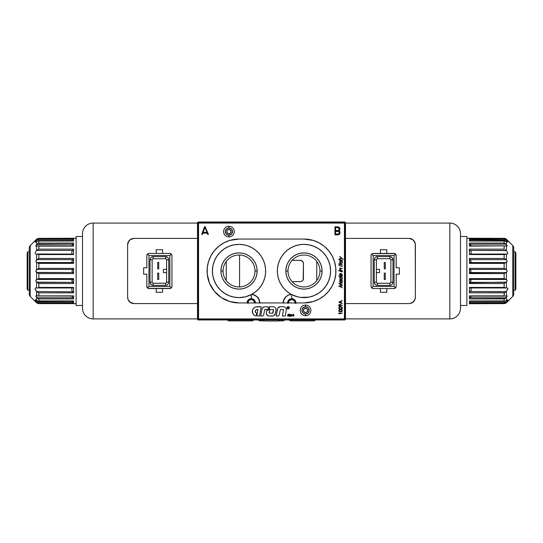 <?xml version="1.0" encoding="UTF-8"?>
<svg xmlns="http://www.w3.org/2000/svg" width="543" height="543" viewBox="0 0 543 543"><rect width="100%" height="100%" fill="white"/><g stroke="black" fill="none" stroke-linecap="round" stroke-linejoin="round"><path stroke-width="0.81" d="M226.248 261.407L226.248 280.568L226.248 261.407M316.752 280.568L316.752 261.407L316.752 280.568M259.629 303.123L259.086 299.899L257.382 297.116L254.776 295.195L251.653 294.421A26.621 26.621 0 0 1 239.056 297.605L233.836 297.096L228.841 295.582L224.239 293.118L220.207 289.813L216.895 285.774L214.437 281.172L212.917 276.183L212.408 270.991L212.917 265.798L214.437 260.803L216.895 256.201L220.207 252.169L224.239 248.857L228.841 246.4L233.836 244.879L239.029 244.37A26.621 26.621 0 0 0 233.823 297.096A26.621 26.621 0 0 0 239.008 297.605A26.621 26.621 0 0 1 212.408 270.991A26.621 26.621 0 0 1 239.029 244.37L239.049 244.37A26.621 26.621 0 0 1 264.828 277.541L263.389 281.715L261.292 285.577L258.583 289.046L255.339 292.019L251.273 294.625L251.273 298.67L254.226 299.919L255.454 302.933M255 270.991A15.971 15.971 0 0 0 239.029 255.02A15.971 15.971 0 0 0 223.058 270.991L220.926 270.991A18.102 18.102 0 0 1 239.029 252.889A18.102 18.102 0 0 1 257.124 270.991L255 270.991A15.971 15.971 0 0 1 239.029 286.962A15.971 15.971 0 0 1 223.058 270.991A15.971 15.971 0 0 1 239.029 255.02A15.971 15.971 0 0 1 255 270.991L257.124 270.991A18.102 18.102 0 0 1 239.029 289.086A18.102 18.102 0 0 1 220.926 270.991L223.058 270.991A15.971 15.971 0 0 0 239.029 286.962A15.971 15.971 0 0 0 255 270.991M254.47 266.918L254.307 266.355M253.533 264.305L253.024 263.294M303.958 244.37A26.621 26.621 0 0 0 278.172 277.541L277.446 273.217L277.446 268.819L278.165 264.475L279.591 260.314L281.681 256.445L284.383 252.97L287.614 249.99L291.299 247.581L295.324 245.816L299.587 244.737L303.971 244.37A26.621 26.621 0 0 1 330.592 270.991A26.621 26.621 0 0 1 291.727 294.625L291.347 294.421A26.621 26.621 0 0 0 303.944 297.605M278.179 277.568A26.621 26.621 0 0 0 287.647 292.012M287.675 292.032A26.621 26.621 0 0 0 291.333 294.415M287.546 302.933L288.774 299.919L291.727 298.67L291.727 294.625L291.347 294.421A26.621 26.621 0 0 1 303.971 244.37L309.164 244.879A26.621 26.621 0 0 0 303.992 244.37L303.917 244.37M319.942 270.991A15.971 15.971 0 0 0 303.971 255.02A15.971 15.971 0 0 0 288 270.991L285.876 270.991A18.102 18.102 0 0 1 303.971 252.889A18.102 18.102 0 0 1 322.074 270.991L319.942 270.991A15.971 15.971 0 0 1 303.971 286.962A15.971 15.971 0 0 1 288 270.991A15.971 15.971 0 0 1 303.971 255.02A15.971 15.971 0 0 1 319.942 270.991L322.074 270.991A18.102 18.102 0 0 1 303.971 289.086A18.102 18.102 0 0 1 285.876 270.991L288 270.991A15.971 15.971 0 0 0 303.971 286.962A15.971 15.971 0 0 0 319.942 270.991M288.693 266.355L288.53 266.912M287.349 302.906L287.702 302.79M258.285 297.544L257.66 297.605M239.558 286.948L239.558 255.027M292.073 281.634L300.87 281.573L302.505 280.704L303.198 279.665L303.442 263.538L302.906 261.76L300.87 260.402L292.073 260.341L300.245 260.341A3.197 3.197 0 0 1 303.442 263.538L303.442 278.444A3.197 3.197 0 0 1 300.245 281.634L292.073 281.634L300.87 281.573M303.442 278.444L303.442 263.538M300.87 260.402L300.245 260.341M301.623 286.785L303.075 286.935M289.467 277.67L289.976 278.681M288.53 275.063L288.693 275.627M299.308 297.197L298.412 297.021M294.075 295.697L293.295 295.372M290.057 293.682L288.523 292.663M286.025 290.641L284.824 289.473M282.272 286.405L281.783 285.686M279.482 281.417L278.973 280.134M277.996 276.787L277.663 275.036M277.371 271.928L277.371 270.068M277.663 266.952L277.989 265.215M278.987 261.821L279.475 260.579M281.769 256.31L282.326 255.495M284.803 252.522L286.018 251.334M288.503 249.332L290.043 248.307M292.779 246.841L294.455 246.135M297.612 245.144L299.145 244.812M314.159 246.4L318.761 248.857L322.793 252.169L326.105 256.201L328.563 260.803L330.083 265.798L330.592 270.991L330.083 276.183L328.563 281.172L326.105 285.774L322.793 289.813L318.761 293.118L314.159 295.582L309.164 297.096A26.621 26.621 0 0 0 309.177 244.886L314.159 246.4L318.761 248.857M322.074 270.991L321.727 267.455L320.696 264.061L319.026 260.932L316.773 258.19L314.03 255.936L310.901 254.267L307.508 253.235L303.971 252.889L300.442 253.235L297.048 254.267L293.919 255.936L291.177 258.19L288.924 260.932L287.254 264.061L286.222 267.455L285.876 270.991L286.222 274.52L287.254 277.914L288.924 281.043L291.177 283.785L293.919 286.039L297.048 287.709L300.442 288.74L303.971 289.086L307.508 288.74L310.901 287.709L314.03 286.039L316.773 283.785L319.026 281.043L320.696 277.914L321.727 274.52L322.074 270.991M303.992 297.605A26.621 26.621 0 0 0 309.157 297.096L300.802 297.415L297.673 296.851L291.727 294.625L291.727 298.67L294.795 299.919L296.071 302.933M283.371 302.933A8.518 8.362 -90 0 1 291.347 294.421L288.102 295.195L285.394 297.109L283.622 299.892L283.052 303.116L283.622 299.892L285.394 297.109L288.102 295.195L291.347 294.421L288.224 295.195L285.618 297.116L283.914 299.899L283.371 303.123M259.378 299.892L259.948 303.116L259.378 299.892L257.606 297.109L259.378 299.892M254.898 295.195L257.606 297.109L253.316 294.652L254.898 295.195M259.629 302.933A8.518 8.362 90 0 0 251.653 294.421L253.316 294.652L251.273 294.625A26.621 26.621 0 0 1 239.029 297.605L245.327 296.851L251.273 294.625L251.273 298.67L248.205 299.919L246.929 302.933M254.307 275.627L254.47 275.063M239.925 286.935L241.377 286.785M243.855 244.812L245.388 245.144M248.545 246.135L250.221 246.841M252.957 248.307L254.497 249.332M256.982 251.334L258.196 252.522M260.674 255.495L261.231 256.31M263.525 260.579L264.013 261.821M265.011 265.215L265.337 266.952M265.629 270.068L265.629 271.928M265.337 275.036L265.004 276.787M264.027 280.127L263.518 281.417M261.156 285.774L260.728 286.405M258.176 289.473L256.975 290.641M254.477 292.663L252.943 293.682M249.705 295.372L248.925 295.697M244.588 297.021L243.692 297.197M257.124 270.991L256.778 267.455L255.746 264.061L254.076 260.932L251.823 258.19L249.081 255.936L245.952 254.267L242.558 253.235L239.029 252.889L235.492 253.235L232.099 254.267L228.97 255.936L226.227 258.19L223.974 260.932L222.304 264.061L221.272 267.455L220.926 270.991L221.272 274.52L222.304 277.914L223.974 281.043L226.227 283.785L228.97 286.039L232.099 287.709L235.492 288.74L239.029 289.086L242.558 288.74L245.952 287.709L249.081 286.039L251.823 283.785L254.076 281.043L255.746 277.914L256.778 274.52L257.124 270.991M251.667 294.415A26.621 26.621 0 0 0 255.325 292.032M255.353 292.012A26.621 26.621 0 0 0 264.821 277.568M264.821 277.554L265.554 273.217L265.554 268.819L264.835 264.475L263.409 260.314L261.319 256.445L258.617 252.97L255.386 249.99L251.701 247.581L247.676 245.816L243.413 244.737L239.029 244.37A26.621 26.621 0 0 1 251.653 294.421M408.994 303.578L345.497 303.578L345.497 222.65L344.859 222.012L344.859 222.65L198.141 222.65L198.141 319.325L344.859 319.325L345.178 222.331L198.141 222.65L198.141 222.012L197.503 222.65L197.503 319.325L197.503 222.65L198.141 222.65L198.141 319.325L197.503 319.325L198.141 319.963L198.141 319.325L344.859 319.325L344.859 222.65L345.497 222.65L345.497 319.325L344.859 319.325L344.859 319.963L345.497 319.325L345.497 303.578L408.994 303.578A6.387 6.387 0 0 0 415.381 297.191L415.259 243.542L413.515 240.271L411.438 238.886L408.994 238.397L412.802 239.66L414.961 242.49M344.859 319.963L198.141 319.963L344.859 319.963M228.841 295.582L224.239 293.118M224.239 248.857L228.841 246.4M291.347 294.421L287.661 292.019L284.417 289.046L281.708 285.577L279.611 281.715L278.179 277.554M318.761 293.118L314.159 295.582M198.141 222.012L344.859 222.012L198.141 222.012M302.906 261.76L303.198 262.317M303.198 279.665L302.906 280.215M27.788 251.823L27.15 252.929L27.15 289.046L27.788 290.152L27.788 251.823L27.788 290.152L29.281 290.152L27.788 290.152L27.15 289.046L27.15 252.929L27.788 251.823L29.281 251.823L27.788 251.823M38.818 287.444L38.818 283.521M38.818 254.531L38.818 254.138M515.212 251.823L515.85 252.929L515.212 251.823L513.719 251.823L515.212 251.823L515.212 290.152L513.719 290.152L515.212 290.152L515.212 251.823M515.85 289.046L515.212 290.152L515.85 289.046L515.85 252.929L515.85 289.046M504.182 254.138L504.182 254.531M504.182 283.521L504.182 287.444M73.57 303.727L76.129 303.727L73.475 303.632M38.343 238.37L36.883 238.968L38.852 238.35L76.129 238.248L38.852 238.35L38.852 238.981L73.57 238.981L73.57 241.044L38.852 241.044L38.852 243.06L73.57 243.06L73.57 246.108L38.852 246.108L38.852 249.142L73.57 249.142L73.57 254.552L38.852 254.552L38.852 258.434L73.57 258.434L73.57 263.375L38.852 263.375L38.852 268.391L73.57 268.391L73.57 273.584L38.852 273.584L38.852 278.607L73.57 278.607L73.57 283.541L38.852 283.541L38.852 287.43L73.57 287.43L73.57 292.84L38.852 292.84L38.852 295.867L73.57 295.867L73.57 298.921L38.852 298.921L38.852 300.931L73.57 300.931L73.57 302.994L38.852 302.994L38.852 303.625L73.57 303.625L38.709 303.632L36.883 303.014L35.132 299.851L36.598 300.496L36.598 297.516L35.824 296.098L36.598 295.867L36.598 291.394L35.132 288.828L35.614 287.96L36.598 287.885L36.598 282.143L35.824 280.582L36.598 279.475L36.598 272.389L35.906 271.48M76.129 305.485L82.516 305.485L76.129 305.485L76.129 236.49L76.129 305.485M82.516 236.49L76.129 236.49L82.516 236.49M37.413 300.931L36.768 300.625L37.413 300.931M73.074 302.302L71.995 301.127L73.57 302.994L73.57 300.931L38.112 301.019L38.852 300.931L38.852 298.921L36.598 297.516L36.768 300.625L35.465 299.777M35.824 239.952L30.218 245.565L30.218 296.41L35.892 302.084L30.218 296.41L30.218 245.565A3.197 3.197 0 0 0 29.281 247.825L29.281 294.157A3.197 3.197 0 0 0 30.218 296.41A3.197 3.197 0 0 1 29.281 294.157L29.281 247.825A3.197 3.197 0 0 1 30.218 245.565L36.598 239.219L35.824 239.952L36.598 239.219L36.598 240.142L36.598 239.219M36.171 246.203L37.352 245.87L36.598 246.108L36.598 250.581L35.404 252.142L36.598 250.581L36.598 246.108L35.824 245.884L36.598 244.459L36.598 241.486L35.146 242.056L36.768 239.972L72.796 239.972L73.57 238.981L38.852 238.981L38.601 238.35M35.139 253.269L35.193 252.719L35.139 253.269M35.465 253.92L35.974 254.124L35.465 253.92M36.306 295.786L35.892 296.417L37.352 298.161L36.883 297.802L72.891 297.802L73.237 298.216L72.891 297.802L36.883 297.802L38.852 298.921L73.57 298.921L71.907 296.329L73.57 298.921L73.57 295.867L38.852 295.867L38.852 292.84L73.57 292.84L71.995 290.702L73.57 292.84L73.57 287.43L73.054 287.96L73.57 287.43L38.852 287.43L38.852 283.541L36.598 282.143L35.892 281.036L35.892 280.168L36.598 279.475L38.852 278.607L36.883 279.414L72.891 279.414L73.57 278.607L38.852 278.607L38.852 273.584L36.883 272.532L38.852 273.584L73.57 273.584L72.891 272.532L73.57 273.584L73.57 268.391L72.891 269.443L73.57 268.391L38.852 268.391L36.883 269.443L72.891 269.443L71.866 270.991L72.891 272.532L36.883 272.532L35.824 270.991L36.598 269.586L36.598 262.507L35.824 261.393L36.313 260.145L38.852 258.434L36.883 259.622L72.891 259.622L73.57 258.434L38.852 258.434L38.852 254.552L37.263 254.029L36.184 254.138L36.598 254.097L36.598 259.839L36.598 254.097L38.417 254.348M35.886 302.084L36.883 303.014M73.502 296.064L36.883 295.989L73.502 296.064M71.961 245.497L72.314 244.873M36.157 245.049L36.598 244.459L36.157 245.049M35.431 241.526L35.146 242.056L35.431 241.526M38.417 240.97L36.598 241.486L36.598 244.459L38.852 243.06L36.883 244.174L72.891 244.174L73.57 243.06L38.852 243.06L38.852 241.044L38.309 240.963L35.261 242.246M37.114 287.96L73.054 287.96L37.114 287.96M72.891 295.989L73.325 296.125M73.57 300.931L38.112 301.019L73.386 301.005M38.852 241.044L73.57 241.044L73.074 241.146L73.57 241.044L73.57 238.981L72.796 239.972L36.768 239.972L38.852 238.981M38.417 239.063L35.96 240.848M37.352 245.87L73.57 246.108L73.57 243.06L71.927 245.572M71.866 254.022L71.866 251.443L71.866 254.022M38.852 254.552L73.57 254.552L72.796 254.056L73.57 254.552L73.57 249.142L38.852 249.142L36.768 250.432L72.796 250.432L73.502 249.481L72.796 250.432L73.57 249.142L72.796 250.432L36.768 250.432L38.852 249.142L38.852 246.108L37.847 245.864M72.653 250.567L71.866 251.443L72.653 250.567M73.312 254.076L37.114 254.022M38.227 296.057L38.852 295.867L38.227 296.057M35.824 270.991L36.883 269.443L72.891 269.443L71.866 270.991L72.891 272.532L36.598 272.389L36.598 279.475L72.891 279.414L71.866 280.582L72.891 282.353L36.883 282.353L38.852 283.541L73.57 283.541L72.891 282.353L73.57 283.541L73.57 278.607L71.927 280.181L72.056 281.355L72.891 282.353L36.598 282.143L36.598 287.885L35.465 288.055L35.139 288.706L35.818 290.512L37.263 291.903L36.768 291.543L73.074 291.815L36.768 291.543L38.852 292.84L36.598 291.394L36.883 295.989L36.062 295.786M38.852 287.43L38.404 287.634M71.866 287.919L71.866 290.532M73.414 287.838L73.054 287.96M72.341 262.357L73.57 263.375L73.57 258.434L71.927 260.959L72.056 262.059L72.891 262.561L36.883 262.561L38.852 263.375L73.57 263.375L72.891 262.561L36.598 262.507L36.598 269.586L38.852 268.391L38.852 263.375L36.598 262.507L35.824 261.393L36.883 259.622L72.891 259.622L71.927 260.959L72.341 262.357M36.768 250.432L38.58 249.264M36.598 244.459L72.891 244.174L72.355 244.818M35.872 246.067L35.865 245.64M36.883 238.968L37.352 238.669M38.852 243.06L38.349 243.25L38.852 243.06M72.891 244.174L73.23 243.773L72.891 244.174M36.883 244.174L38.349 243.25M73.502 249.481L73.074 250.16M71.866 261.4L71.907 261.061L71.866 261.4M72.891 259.622L73.23 259.303L72.891 259.622M36.069 302.254L36.598 302.763L36.598 301.84L35.404 300.415M73.448 303.632L38.709 303.632L73.57 303.632L38.852 303.625L38.852 302.994L37.263 302.39M38.852 298.921L37.352 298.161M37.263 291.903L38.315 292.568L37.263 291.903M73.57 292.84L73.502 292.494M73.237 282.686L72.891 282.353L73.237 282.686M73.23 279.292L72.891 279.414M36.768 302.01L72.796 302.01L36.598 301.84L38.417 302.913M38.852 302.994L73.57 302.994L73.319 302.594M73.23 269.213L72.891 269.443L73.23 269.213M469.43 303.727L504.291 303.632L469.43 303.625L504.291 303.632L506.117 303.014L506.402 301.84L504.148 302.994L504.291 303.632L469.43 303.632L504.148 303.625L504.148 302.994L469.43 302.994L504.148 302.994M504.148 238.35L504.148 238.981L504.399 238.35L466.871 238.248L504.657 238.37L506.402 239.219L512.782 245.565A3.197 3.197 0 0 1 513.719 247.825A3.197 3.197 0 0 0 512.782 245.565L512.782 296.41L507.176 302.023L512.782 296.41A3.197 3.197 0 0 0 513.719 294.157A3.197 3.197 0 0 1 512.782 296.41L512.782 245.565L506.117 238.968M466.871 305.485L460.484 305.485L466.871 305.485L466.871 236.49L460.484 236.49L466.871 236.49L466.871 305.485M507.325 241.201L507.739 242.246L506.402 240.142L507.739 242.246L505.737 241.099L504.148 241.044L504.148 243.06L506.117 244.174L507.135 245.64L507.006 246.176L505.648 245.87L506.402 246.108L506.402 250.581L507.861 253.269L506.402 250.581L506.402 246.108L506.829 246.203M471.107 246.033L470.109 244.174L506.117 244.174L507.176 245.884L506.402 244.459L506.402 241.486L504.583 240.97M504.148 287.43L469.43 287.43L469.946 287.96L505.886 287.96L504.148 287.43L504.148 283.541L504.148 287.43L469.43 287.43L469.43 292.84L469.498 292.494L469.43 292.84L504.42 292.711L504.148 295.867L469.675 296.125L505.384 296.125L469.43 295.867L469.43 298.921L504.651 298.731L504.148 298.921L504.148 300.931L469.43 300.931L504.888 301.019L469.647 300.992M507.535 253.92L507.026 254.124L507.535 253.92M469.926 250.16L471.005 251.273L470.204 250.432L506.402 250.581L505.214 249.719L506.232 250.432L470.204 250.432L469.43 249.142L469.926 250.16L469.43 249.142L469.43 254.552L504.148 254.552L504.148 258.434L506.402 259.839L506.402 254.097L504.148 254.552L469.43 254.552L469.43 249.142L470.204 250.432L469.681 249.841M506.402 240.142L505.737 239.592L506.232 239.972L469.926 239.673L471.005 240.854L470.204 239.972L506.402 240.142L506.402 239.219L507.04 240.848M469.498 302.845L469.926 302.302M469.43 241.044L504.148 241.044L469.43 241.044L469.43 238.981L469.681 241.004M469.498 239.137L504.148 238.981L505.737 239.592M505.153 245.864L469.43 246.108L469.43 243.06L504.148 243.06L506.117 244.174L504.148 243.06L469.43 243.06L469.43 246.108L505.648 245.87M469.498 254.246L470.204 254.056M469.566 298.521L470.109 297.802L469.566 298.521M506.117 297.802L470.109 297.802L506.117 297.802L505.648 298.161L506.402 297.516L506.402 300.496L505.587 300.931L506.402 300.496L506.402 297.516L507.176 296.098L506.402 295.867L506.402 291.394L507.868 288.828L507.386 287.96L506.402 287.885L506.402 282.143L469.77 282.679L471.134 280.582L470.109 279.414L506.402 279.475L507.176 280.582L506.402 282.143L506.402 287.885L505.886 287.96L507.026 287.851L507.861 288.706L506.402 291.394L506.402 295.867L505.384 296.125L506.938 295.786L506.402 295.867L507.108 295.881L507.108 296.417L504.651 298.731M469.586 287.838L469.43 287.43L469.586 287.838M469.498 292.494L469.926 291.815M506.232 291.543L470.204 291.543L506.232 291.543L505.737 291.903L506.402 291.394L504.42 292.711M506.911 271.88L506.117 272.532L470.109 272.532L471.134 270.991L470.109 269.443L506.117 269.443L507.176 270.991L506.402 272.389L506.402 279.475L506.402 272.389L504.148 273.584L506.117 272.532L470.109 272.532L469.464 273.299L504.148 273.584L504.148 278.607L506.694 279.618L507.176 280.582L506.117 282.353L470.109 282.353L471.134 280.582L470.109 279.414L506.117 279.414L504.148 278.607L469.43 278.607L469.43 283.541L504.148 283.541L469.43 283.541L469.464 278.871M469.43 278.607L504.148 278.607L504.148 273.584L469.43 273.584L469.464 268.663M469.763 259.289L470.109 259.622L469.763 259.289M471.134 261.4L469.43 258.434L470.109 259.622L506.117 259.622L504.148 258.434L469.43 258.434L469.43 263.375L504.148 263.375L506.117 262.561L469.763 262.69L470.91 262.113L471.134 261.4L470.109 259.622L506.117 259.622L507.176 261.393L506.117 262.561L470.109 262.561L471.134 261.4M505.648 238.669L505.153 238.472M504.148 238.981L469.43 238.981M506.232 239.972L504.583 239.063M471.093 245.646L470.109 244.174L506.117 244.174L505.648 243.814M504.148 246.108L504.148 249.142L469.43 249.142L504.148 249.142L504.148 246.108M471.134 251.443L471.134 254.022L471.134 251.443M504.583 254.348L506.402 254.097L506.402 259.839L507.176 261.393L506.694 262.364L504.399 263.226M469.688 254.076L505.886 254.022M506.816 254.138L506.402 254.097L506.816 254.138M469.763 262.69L470.109 262.561M504.148 263.375L504.148 268.391L504.148 263.375L469.43 263.375L469.464 258.706M504.759 303.591L504.291 303.632M506.117 303.014L506.931 302.254M507.596 300.415L506.232 302.01L470.204 302.01L506.232 302.01L504.583 302.913M506.402 302.763L506.402 301.84L507.868 299.851L506.402 300.496L507.535 299.777M469.43 300.931L469.43 302.994L469.43 300.931L504.148 300.931L504.148 298.921L469.43 298.921L469.43 295.867L504.148 295.867L504.148 292.84L469.43 292.84L469.43 287.43M505.587 300.931L504.888 301.019L505.587 300.931M470.91 296.756L470.564 297.272L470.91 296.756M470.109 297.802L470.564 297.272L470.109 297.802M505.648 298.161L505.153 298.474L505.648 298.161M469.675 296.125L470.109 295.989M471.134 290.532L470.347 291.415L471.134 290.532L471.134 288.129M505.737 291.903L504.685 292.568L505.737 291.903M504.583 287.634L469.464 287.654M506.117 282.353L504.651 283.256L506.117 282.353M470.109 282.353L469.763 282.686L470.109 282.353M469.77 279.292L470.109 279.414L469.77 279.292M469.43 268.391L469.43 273.584L471.134 270.991L469.43 268.391L470.109 269.443L506.117 269.443L504.148 268.391L469.43 268.391L504.148 268.391L506.402 269.586L506.402 262.507L506.402 269.586L507.176 270.991M513.719 294.157L513.719 247.825L513.719 294.157M507.739 242.246L506.402 241.486L506.402 244.459M506.931 239.728L506.402 239.219M504.148 243.06L504.148 241.044M469.43 258.434L504.148 258.434L504.148 254.552M283.242 320.879L284.865 319.963L283.242 320.879L284.865 319.963L283.242 320.879L278.783 320.879M258.135 319.963L259.758 320.879L258.135 319.963M227.266 319.963L228.888 320.879L227.266 319.963M289.215 319.963L290.81 320.879L289.215 319.963M288.537 307.555L288.476 308.288L288.102 307.874L287.878 308.288L287.878 307.243L288.537 307.555L288.224 307.874L288.537 307.555M335.913 270.95A31.942 31.942 0 0 0 335.764 267.862L334.542 261.719L332.146 255.929L328.664 250.723L324.239 246.298L319.033 242.816L313.243 240.42L303.971 239.049A31.942 31.942 0 0 1 335.913 270.991A31.942 31.942 0 0 1 303.971 302.933L313.243 301.555L319.033 299.159L324.239 295.677L328.664 291.252L332.146 286.046L334.542 280.263L335.764 274.12A31.942 31.942 0 0 0 335.913 271.032M304.005 302.933A31.942 31.942 0 0 0 307.087 302.777M307.128 302.777A31.942 31.942 0 0 0 316.175 300.503M316.216 300.489A31.942 31.942 0 0 0 335.757 274.127M342.395 305.784L339.599 304.331L338.744 305.281L339.382 306.415L340.542 306.184L340.828 305.247M339.782 304.623L340.475 305.376L339.782 306.184L339.097 305.336L339.857 304.63M339.945 304.318L340.59 304.562M342.3 265.167L339.986 264.38L339.694 264.74L339.694 264.278L338.73 263.952L339.694 263.946L339.694 263.409L339.986 264.041L342.3 264.828L339.986 264.38M338.778 265.351L342.3 266.545M340.495 269.864L340.135 268.432L342.3 268.636L340.318 268.025L339.626 268.69L340.162 269.851L339.694 270.027L342.3 270.909L340.366 269.756M339.959 269.593L339.674 269.016M339.694 271.072L342.3 271.962L339.694 271.072M339.694 270.74L342.3 271.622M338.628 270.495L339.09 270.903M341.438 273.964L342.246 274.602L342.192 275.905L341.248 276.204L340.312 275.729L339.66 274.663L339.904 273.591L341.024 273.455L341.024 275.803L342.022 275.444L341.561 274.086M340.739 273.726L339.959 274.283L340.739 275.668L340.739 273.726L340.583 275.566M340.135 273.441L339.626 274.337L340.013 273.509M339.911 273.584L339.64 274.5M340.271 281.98L340.278 280.48L341.88 281.186L342.042 282.055L341.371 282.577L339.979 281.362M339.952 281.125L341.004 282.516M342.368 281.98L341.852 280.758L342.3 280.582L339.694 279.699L340.176 280.188L339.633 281.193L340.04 282.15L341.228 282.917L342.348 282.224L341.852 280.758L342.341 281.708M340.794 282.428L340.42 282.15M339.694 279.699L342.3 280.582M280.127 306.72L277.738 308.105L276.17 316.012L278.287 315.931L279.014 315.327L280.419 309.483L283.48 309.605L282.475 316.012L285.279 316.012L286.344 309.958L286.08 308.207L284.227 306.788L280.127 306.72L283.629 306.72M277.412 309.001L276.17 316.012L277.738 308.105M258.271 316.012L259.554 316.012L261.197 306.72L255.23 307.046L253.764 307.962L252.427 310.175L252.794 313.569L254.579 315.435L256.215 316.012L256.703 313.27L255.563 312.51L255.217 311.187L255.848 309.972L257.911 309.483L257.002 314.797L257.497 315.754L258.271 316.012M261.197 306.72L256.934 306.72M207.087 271.032A31.942 31.942 0 0 0 207.236 274.113L209.517 283.215L214.336 291.252L221.279 297.55L229.757 301.555L239.029 302.933L303.971 302.933L239.029 302.933A31.942 31.942 0 0 1 207.087 270.991A31.942 31.942 0 0 1 239.029 239.049L229.757 240.42L223.967 242.816L218.761 246.298L214.336 250.723L210.854 255.929L208.458 261.719L207.236 267.855A31.942 31.942 0 0 0 207.087 270.95M335.757 267.855A31.942 31.942 0 0 0 316.216 241.486M316.175 241.472A31.942 31.942 0 0 0 307.128 239.205M307.087 239.198A31.942 31.942 0 0 0 304.005 239.049M303.971 239.049L239.029 239.049L303.971 239.049M238.995 239.049A31.942 31.942 0 0 0 235.913 239.198M235.872 239.205A31.942 31.942 0 0 0 226.825 241.472M226.784 241.486A31.942 31.942 0 0 0 207.243 267.855M207.243 274.127A31.942 31.942 0 0 0 226.784 300.489M226.825 300.503A31.942 31.942 0 0 0 235.872 302.777M235.913 302.777A31.942 31.942 0 0 0 238.995 302.933M344.432 318.904L344.432 223.078L198.568 223.078L198.568 318.904L344.432 318.904L198.568 318.904L198.568 223.078L344.432 223.078L344.432 318.904M203.136 232.377L205.01 227.388L203.136 232.377L205.01 227.388L206.964 232.377L203.136 232.377L206.964 232.377L205.01 227.388L206.964 232.377M207.765 234.427L207.263 233.144L207.874 234.603L208.403 234.257L205.003 226.479L201.758 234.182L204.528 226.798M201.758 234.182L202.261 234.603L202.851 233.144L207.263 233.144L202.851 233.144M339.036 231.63L339.497 232.838L338.941 233.823L335.588 234.108L335.588 231.277L335.588 234.108L335.588 231.277L339.226 231.807M339.497 232.506L337.753 231.277M338.119 234.847L334.929 234.868L334.929 226.811L334.929 234.868L338.594 234.773L339.823 233.979L340.061 231.915L338.92 230.789L339.891 229.546L339.762 228.08L338.357 226.926L334.929 226.811M337.597 230.51L335.588 230.51L335.588 227.571L338.085 227.639L339.144 228.379L339.015 230.008L337.427 230.51C338.574 230.605 339.192 230.103 339.287 229.024L337.889 227.605M338.859 230.164L338.113 230.463M339.083 228.264L338.601 227.829M339.144 228.379L339.28 228.854M337.427 230.51L335.588 230.51L335.588 227.571L337.427 227.571M337.644 234.108L335.588 234.108M335.588 231.277L337.583 231.277M339.382 230.497L339.938 228.997L339.165 230.666M287.566 315.795L289.229 315.965L289.392 314.988L288.313 314.573L289.657 314.254L287.98 314.363L287.838 315.259L288.856 315.714L287.566 315.795M289.168 314.879L288.367 314.879L289.392 314.988L289.331 315.802M288.224 307.766L288 307.352L288.224 307.766M291.428 314.594L290.2 314.594L289.792 316.508L291.496 315.802L291.428 314.594M291.041 315.761L290.451 315.768L290.634 314.865L291.224 314.859L291.041 315.761L291.224 314.899M290.2 314.594L289.792 316.508M267.17 310.494L266.803 310.494L266.362 313.372L267.441 315.442L269.124 316.012L273.57 315.85L275.342 313.732L276.048 309.361L275.403 307.705L273.889 306.788L269.124 306.72L269.559 307.942L269.294 309.205L268.412 310.148L267.17 310.494L268.412 310.148M272.661 313.257L269.267 313.128L269.857 309.564L273.468 309.605L272.661 313.257M272.627 316.012L269.124 316.012A2.763 2.763 0 0 1 266.403 312.775L266.803 310.494M266.362 313.372A2.763 2.763 0 0 0 266.362 313.379L267.441 315.442M338.778 286.025L341.669 285.577L338.778 283.174L341.669 285.577L338.778 286.086L342.3 287.783L339.762 286.236L342.3 285.835L339.762 286.236M342.3 284.159L338.778 283.174M342.3 285.835L339.782 283.65M338.689 275.987L340.176 276.821L339.633 277.826L340.461 279.204L342.158 279.265L341.852 277.392L342.3 277.215L338.689 275.987M341.004 279.15L340.04 278.213L340.278 277.113L341.228 277.174L341.975 278.03L341.907 278.966L341.004 279.15M341.941 279.441L342.368 278.613L341.282 279.557M342.3 261.509L339.694 260.294L340.176 260.789L339.742 262.228L340.99 263.45L342.273 263.056L341.852 261.359M341.004 263.117L339.972 261.957L340.393 261.027L341.425 261.264L342.042 262.215L341.846 262.995L341.004 263.117M339.694 260.294L342.3 261.183M339.694 258.807L339.694 258.454L341.703 258.244L339.694 256.337L343.257 259.452L342.104 258.556L339.694 258.807M343.257 259.452L342.104 258.556M338.825 313.827L338.825 313.182L342.3 313.182L338.825 313.827M338.825 313.182L342.3 313.182M340.57 306.849L338.737 308.051L340.57 306.849L339.375 307.08L338.737 308.125L339.375 309.015L340.916 309.205L342.11 308.763L342.348 307.752L341.757 307.08L340.257 306.863M338.832 307.616L338.737 308.125M342.036 308.044L340.705 308.899L339.626 308.77L339.097 308.044L339.423 307.433L340.563 307.162L341.574 307.352L342.036 308.044M342.382 308.18L340.57 309.211L341.323 309.15M341.187 302.953L341.187 301.379L342.3 300.523L338.825 302.125L342.3 303.822L341.187 302.953L341.187 301.379M339.952 306.897L339.511 307.012M338.839 308.492L339.239 308.94M340.916 309.205L341.262 309.164M342.307 307.637L341.174 306.897M339.633 261.787L339.742 262.228M340.04 262.744L340.461 263.172M342.158 263.233L342.361 262.703M339.633 277.826L339.742 278.26M288.184 308.872L289.052 308.641L289.405 307.766L289.052 306.89L288.184 306.517L289.263 307.766L288.184 308.872M273.57 315.85L275.016 314.635L276.007 309.958M276.048 309.361L275.953 308.77M269.559 307.942L269.294 309.205M262.934 307.379L261.977 309.042L263.776 306.89L267.17 306.72L268.439 307.576L268.14 307.128M260.749 316.012L262.391 316.012L260.749 316.012L261.977 309.042M263.28 315.693L262.391 316.012M264.991 309.483L267.692 309.374L264.692 309.653L263.586 315.327M268.14 309.076L268.439 307.576L268.439 308.628L267.692 309.374M292.67 315.456L293.274 315.456L291.964 316.033L293.016 314.261L293.593 314.261L293.967 316.033L293.39 316.033L293.274 315.456M290.383 316.033L291.245 316.006M291.387 315.924L291.645 314.702M287.519 316.033L289.046 316.033M289.657 314.254L288.123 314.282M287.98 314.363L288.15 315.408M288.842 315.415L288.761 315.795M339.395 227.537L338.798 227.089M339.694 231.257L339.334 230.972M339.891 229.546L339.938 228.997M335.764 274.12L335.764 267.855M207.236 267.855L207.236 274.12M254.45 307.433L252.726 309.361L252.278 311.037M252.291 311.906L252.468 312.761M253.269 314.295L253.873 314.926M256.703 313.27L256.058 312.992M255.563 312.51L255.42 310.521M256.439 309.605L257.911 309.483L257.022 314.526M257.497 315.754L257.993 315.985M276.17 316.012L277.819 316.012M285.279 316.012L286.344 309.958M279.183 306.89L278.355 307.365M287.661 306.619L286.908 307.766L287.267 308.641L288.129 309.015L287.05 307.766L288.129 306.517L287.003 307.29M340.855 282.801L339.735 281.613M340.223 282.353L341.228 282.917M342.273 282.462L342.361 282.102M340.217 275.634L340.76 276.034M341.737 276.183L342.368 275.369M341.886 274.5L341.737 275.783M341.384 275.864L341.024 275.803M340.536 268.059L339.837 268.161M340.57 309.524L339.375 309.754L338.737 310.8L339.375 311.689L340.916 311.879L342.11 311.438L342.307 310.311L341.479 309.639L339.952 309.571M339.042 304.623L338.818 304.976M338.757 305.18L338.907 306.001L339.694 306.49M339.904 306.49L340.542 306.184M340.834 302.784L339.504 302.152L340.834 301.541L340.834 302.784L339.504 302.152L340.834 302.784L340.834 301.541L339.504 302.152M339.952 274.439L340.583 273.72M340.271 262.574L340.04 262.174M339.966 261.536L340.278 261.081M340.413 311.886L341.432 311.804M342.015 309.917L341.174 309.571M338.839 311.166L339.239 311.614M339.375 311.689L339.959 311.852M342.036 310.718L341.506 311.444L339.85 311.512L339.137 310.949L339.423 310.107L340.787 309.843L341.907 310.304L342.036 310.718L340.563 311.573M341.574 311.411L340.861 311.567M342.009 310.901L341.71 311.329M338.689 259.235L342.3 260.464L338.689 259.235M288.129 308.872L287.05 307.766L287.715 306.747M287.003 308.234L287.661 308.913M293.22 315.218L293.125 314.757L292.826 315.218L293.22 315.218M290.946 315.843L290.546 315.843M290.668 314.811L291.129 314.784M273.543 309.883L273 312.972M269.192 312.849L269.735 309.768M305.573 308.254A2.131 2.131 0 0 0 303.442 310.386A2.131 2.131 0 0 0 305.573 312.51A2.131 2.131 0 0 1 303.442 310.386A2.131 2.131 0 0 1 305.573 308.254A2.131 2.131 0 0 1 307.698 310.386A2.131 2.131 0 0 1 305.573 312.51A2.131 2.131 0 0 0 307.698 310.386A2.131 2.131 0 0 0 305.573 308.254L304.066 308.879L303.442 310.386L304.066 311.886L305.573 312.51L307.073 311.886L307.698 310.386L307.073 308.879L305.573 308.254M305.573 315.707A5.321 5.321 0 0 0 310.895 310.386A5.321 5.321 0 0 0 305.573 305.057L305.573 306.761A3.618 3.618 0 0 1 309.191 310.386A3.618 3.618 0 0 1 305.573 314.003L305.573 315.707L305.573 314.003A3.618 3.618 0 0 1 301.949 310.386A3.618 3.618 0 0 1 305.573 306.761L305.573 305.057A5.321 5.321 0 0 0 300.245 310.386A5.321 5.321 0 0 0 305.573 315.707M305.573 314.003L303.008 312.944L301.949 310.386L303.008 307.827L305.573 306.761L308.132 307.827L309.191 310.386L308.132 312.944L305.573 314.003M228.908 229.465A2.131 2.131 0 0 0 226.784 231.596A2.131 2.131 0 0 0 228.908 233.728A2.131 2.131 0 0 1 226.784 231.596A2.131 2.131 0 0 1 228.908 229.465A2.131 2.131 0 0 1 231.04 231.596A2.131 2.131 0 0 1 228.908 233.728A2.131 2.131 0 0 0 231.04 231.596A2.131 2.131 0 0 0 228.915 229.465L227.408 230.089L226.784 231.596L227.408 233.103L228.908 233.728L230.415 233.103L231.04 231.596L230.415 230.089L228.908 229.465M228.908 236.918A5.321 5.321 0 0 0 234.237 231.596A5.321 5.321 0 0 0 228.908 226.268L228.908 227.972A3.618 3.618 0 0 1 232.533 231.596A3.618 3.618 0 0 1 228.908 235.214L228.908 236.918L228.908 235.214A3.618 3.618 0 0 1 225.291 231.596A3.618 3.618 0 0 1 228.908 227.972L228.908 226.268A5.321 5.321 0 0 0 223.587 231.596A5.321 5.321 0 0 0 228.908 236.918M228.908 235.214L226.35 234.155L225.291 231.596L226.35 229.037L228.908 227.972L231.474 229.037L232.533 231.596L231.474 234.155L228.908 235.214M292.623 298.765A4.256 4.181 90 0 1 295.779 301.759L295.779 301.759A4.256 4.181 90 0 1 295.942 302.933M287.58 302.933A4.256 4.181 90 0 1 291.747 298.67M295.915 303.415L295.039 300.279L293.037 298.874L291.421 298.684L288.571 300.177L287.593 303.279M294.951 302.003L295.053 303.313L294.951 302.003M288.462 303.204L288.862 301.29L290.851 299.682L292.772 299.716L294.706 301.385L292.772 299.716L290.851 299.682L288.862 301.29L288.462 303.204M250.567 298.725L247.846 300.442L247.058 302.933A4.256 4.181 -90 0 1 248.389 299.811L248.389 299.811A4.256 4.181 -90 0 1 250.377 298.765M255.414 303.082L254.3 300.028L252.977 299.057L251.253 298.67A4.256 4.181 -90 0 1 255.42 302.933M248.979 300.462L250.71 299.6L252.617 299.858L254.056 301.155L254.552 303.048L254.056 301.155L252.617 299.858L250.71 299.6L248.979 300.462M247.968 303.469L248.551 300.958L247.968 303.469M278.152 320.988L279.835 319.963L278.152 320.988L264.848 320.988L263.165 319.963L264.848 320.988M414.961 299.485L412.809 302.315L410.406 303.422M415.266 298.399L415.178 298.793M415.178 243.169L415.266 243.576M449.842 223.078L345.497 223.078L449.842 223.078L449.842 318.904L449.842 223.078A10.65 10.65 0 0 1 460.484 233.728A10.65 10.65 0 0 0 449.842 223.078M460.484 308.254A10.65 10.65 0 0 1 449.842 318.904L345.497 318.904L449.842 318.904A10.65 10.65 0 0 0 460.484 308.254L460.484 233.728M386.806 288.557L386.806 292.283L380.419 292.283L380.419 288.557L380.419 292.283L386.806 292.283L386.806 288.557M380.419 253.418L380.419 249.692L386.806 249.692L386.806 253.418L386.806 249.692L380.419 249.692L380.419 253.418M390.851 259.812L390.851 282.17A1.066 1.066 0 0 1 389.786 283.236L377.439 283.236A1.066 1.066 0 0 1 376.374 282.17L376.374 259.812A1.066 1.066 0 0 1 377.439 258.746L389.786 258.746A1.066 1.066 0 0 1 390.851 259.812A1.066 1.066 0 0 0 389.786 258.746L389.786 256.615L377.439 256.615L377.439 258.746A1.066 1.066 0 0 0 376.374 259.812L374.242 259.812L374.242 282.17L376.374 282.17A1.066 1.066 0 0 0 377.439 283.236L377.439 285.36L389.786 285.36L389.786 283.236A1.066 1.066 0 0 0 390.851 282.17L392.983 282.17A3.197 3.197 0 0 1 389.786 285.36L389.786 283.236L377.439 283.236L377.439 285.36A3.197 3.197 0 0 1 374.242 282.17L376.374 282.17L376.374 259.812L374.242 259.812A3.197 3.197 0 0 1 377.439 256.615L377.439 258.746L389.786 258.746L389.786 256.615A3.197 3.197 0 0 1 392.983 259.812L390.851 259.812L390.851 282.17L392.983 282.17L392.983 259.812L390.851 259.812M376.374 272.586L379.571 272.586L379.571 269.389L376.374 269.389L379.571 269.389L379.571 272.586L376.374 272.586M396.18 286.426L396.01 287.254A2.131 2.131 0 0 0 396.18 286.426L396.18 274.181L399.37 274.181L396.18 274.181L396.18 286.426L395.535 287.953L394.048 286.466L373.143 286.466L373.143 255.509L371.677 254.043L372.362 253.581L371.412 254.368L371.052 255.549L371.677 254.043L373.143 255.509L373.143 286.466L394.048 286.466L394.048 255.509L373.143 255.509L394.048 255.509L395.535 254.022L394.048 253.418L372.763 253.459A2.131 2.131 0 0 0 372.362 253.581L394.849 253.581L396.18 255.549L396.18 267.794L396.132 255.129A2.131 2.131 0 0 0 396.01 254.721L396.132 255.129M392.983 259.812L392.983 282.17L392.446 283.941L391.014 285.123L389.786 285.36L377.439 285.36L375.661 284.824L374.487 283.392L374.242 282.17L374.242 259.812L374.785 258.034L375.661 257.151L377.439 256.615L389.786 256.615L392.046 257.552L392.983 259.812M373.177 253.418L372.362 253.581M394.048 253.418L394.863 253.581A2.131 2.131 0 0 0 394.456 253.459L395.555 254.043L396.139 255.135M399.37 267.794L396.18 267.794L399.37 267.794L399.37 274.181L399.37 267.794M396.139 286.84L395.535 287.953L394.048 286.466L394.048 255.509L395.535 254.022L396.017 254.735M396.017 287.24L394.462 288.516A2.131 2.131 0 0 0 394.849 288.401L395.535 287.953L394.048 288.557L373.177 288.557L394.048 288.557M373.143 286.466L371.677 287.933L373.177 288.557L371.677 287.933L373.143 286.466M371.052 286.426L371.052 255.549L371.052 286.426L371.677 287.933L371.052 286.426A2.131 2.131 0 0 0 371.093 286.84M372.362 288.394A2.131 2.131 0 0 0 372.763 288.516L373.177 288.557M408.994 238.397L345.497 238.397L408.994 238.397A6.387 6.387 0 0 1 415.381 244.784L415.381 297.191L414.9 299.634L413.515 301.711L410.243 303.456M415.144 298.928L415.273 298.365M394.863 253.581L395.229 253.778M460.484 233.904L460.484 308.071M385.32 262.473L384.254 262.473L384.254 268.86L385.32 268.86L385.32 262.473L385.32 268.86L384.254 268.86L384.254 262.473L385.32 262.473M385.32 273.115L384.254 273.115L384.254 279.509L385.32 279.509L385.32 273.115L385.32 279.509L384.254 279.509L384.254 273.115L385.32 273.115M132.594 238.553L134.006 238.397L130.191 239.66L128.039 242.497M127.734 243.576L127.822 243.183M127.822 298.806L127.734 298.399M132.601 303.422L134.006 303.578L130.198 302.322L128.039 299.485M93.158 318.904L197.503 318.904L93.158 318.904L93.158 223.078L93.158 318.904A10.65 10.65 0 0 1 82.516 308.254A10.65 10.65 0 0 0 93.158 318.904M82.516 233.728A10.65 10.65 0 0 1 93.158 223.078L197.503 223.078L93.158 223.078A10.65 10.65 0 0 0 82.516 233.728L82.516 308.254M156.194 253.418L156.194 249.692L162.581 249.692L162.581 253.418L162.581 249.692L156.194 249.692L156.194 253.418M162.581 288.557L162.581 292.283L156.194 292.283L156.194 288.557L156.194 292.283L162.581 292.283L162.581 288.557M152.149 282.17L152.149 259.812A1.066 1.066 0 0 1 153.214 258.746L165.561 258.746A1.066 1.066 0 0 1 166.626 259.812L166.626 282.17A1.066 1.066 0 0 1 165.561 283.236L153.214 283.236A1.066 1.066 0 0 1 152.149 282.17A1.066 1.066 0 0 0 153.214 283.236L153.214 285.36L165.561 285.36L165.561 283.236A1.066 1.066 0 0 0 166.626 282.17L168.758 282.17L168.758 259.812L166.626 259.812A1.066 1.066 0 0 0 165.561 258.746L165.561 256.615L153.214 256.615L153.214 258.746A1.066 1.066 0 0 0 152.149 259.812L150.017 259.812A3.197 3.197 0 0 1 153.214 256.615L153.214 258.746L165.561 258.746L165.561 256.615A3.197 3.197 0 0 1 168.758 259.812L166.626 259.812L166.626 282.17L168.758 282.17A3.197 3.197 0 0 1 165.561 285.36L165.561 283.236L153.214 283.236L153.214 285.36A3.197 3.197 0 0 1 150.017 282.17L152.149 282.17L152.149 259.812L150.017 259.812L150.017 282.17L152.149 282.17M166.626 269.389L163.429 269.389L163.429 272.586L166.626 272.586L163.429 272.586L163.429 269.389L166.626 269.389M146.82 255.549L146.99 254.721A2.131 2.131 0 0 0 146.82 255.549L146.82 267.794L143.63 267.794L146.82 267.794L146.82 255.549L147.465 254.022L148.952 255.509L169.857 255.509L169.857 286.466L171.323 287.933L170.638 288.394L171.588 287.614L171.948 286.426L171.323 287.933L169.857 286.466L169.857 255.509L148.952 255.509L148.952 286.466L169.857 286.466L148.952 286.466L147.465 287.953L148.952 288.557L170.237 288.516A2.131 2.131 0 0 0 170.638 288.394L148.151 288.401L146.82 286.426L146.82 274.181L146.868 286.847A2.131 2.131 0 0 0 146.99 287.254L146.868 286.847M150.017 282.17L150.017 259.812L150.554 258.034L151.436 257.151L153.214 256.615L165.561 256.615L167.339 257.151L168.513 258.59L168.758 259.812L168.758 282.17L168.215 283.941L166.782 285.123L165.561 285.36L153.214 285.36L150.954 284.43L150.017 282.17M169.823 288.557L170.638 288.394M148.952 288.557L148.137 288.394A2.131 2.131 0 0 0 148.544 288.516L147.445 287.933L146.861 286.84M143.63 274.181L146.82 274.181L143.63 274.181L143.63 267.794L143.63 274.181M146.861 255.135L147.465 254.022L148.952 255.509L148.952 286.466L147.465 287.953L146.983 287.24M146.983 254.735L148.538 253.459A2.131 2.131 0 0 0 148.151 253.581L147.465 254.022L148.952 253.418L169.823 253.418L148.952 253.418M169.857 255.509L171.323 254.043L169.823 253.418L171.323 254.043L169.857 255.509M171.948 255.549L171.948 286.426L171.948 255.549L171.323 254.043L171.948 255.549A2.131 2.131 0 0 0 171.907 255.135M170.638 253.581A2.131 2.131 0 0 0 170.237 253.459L169.823 253.418M134.006 303.578L197.503 303.578L134.006 303.578A6.387 6.387 0 0 1 127.619 297.191L128.1 299.634L129.485 301.711L132.757 303.456M127.856 243.047L127.727 243.617M132.757 238.52L130.456 239.477L128.691 241.235L127.619 244.784A6.387 6.387 0 0 1 134.006 238.397L197.503 238.397L134.006 238.397M127.619 244.784L127.619 297.191L127.619 244.784M148.137 288.394L147.771 288.197M82.516 308.071L82.516 233.904M157.68 279.509L158.746 279.509L158.746 273.115L157.68 273.115L157.68 279.509L157.68 273.115L158.746 273.115L158.746 279.509L157.68 279.509M157.68 268.86L158.746 268.86L158.746 262.473L157.68 262.473L157.68 268.86L157.68 262.473L158.746 262.473L158.746 268.86L157.68 268.86M38.309 239.096L37.779 239.3L38.309 239.096M37.779 254.117L38.309 254.3M505.221 239.3L504.691 239.096L505.221 239.3M504.691 254.3L505.221 254.117M73.57 238.35L38.709 238.35M73.481 240.956L38.112 240.956M73.325 245.857L37.616 245.857M504.888 240.956L469.519 240.956M504.291 238.35L469.43 238.35M505.384 245.857L469.675 245.857M259.758 320.879L264.217 320.879M227.259 319.963L228.881 320.879L252.366 320.879L253.988 319.963M313.942 320.879L315.741 319.963M290.722 320.879L314.119 320.879M289.012 319.963L290.634 320.879"/></g></svg>
